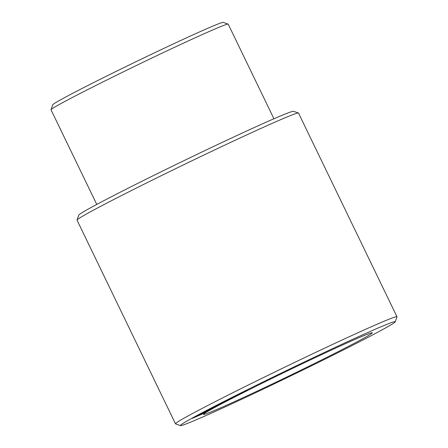 <?xml version="1.0" encoding="UTF-8"?>
<svg xmlns="http://www.w3.org/2000/svg" width="448" height="448" viewBox="0 0 448 448"><rect width="100%" height="100%" fill="white"/><g stroke="black" fill="none" stroke-linecap="round" stroke-linejoin="round"><path stroke-width="0.67" d="M367.73 334.085A93.783 2.626 -25.8 0 1 372.277 332.791A93.783 2.626 -25.8 0 1 302.271 369.51A93.783 2.626 -25.8 0 1 207.956 413.134A93.783 2.626 -25.8 0 1 203.403 414.428A93.783 2.626 -25.8 0 1 273.409 377.709A93.783 2.626 -25.8 0 1 367.73 334.085M360.343 335.86A119.308 3.338 -25.8 0 1 395.254 321.787A119.308 3.338 -25.8 0 1 330.439 356.44A119.308 3.338 -25.8 0 1 215.342 411.359A119.308 3.338 -25.8 0 1 180.51 425.6A119.308 3.338 -25.8 0 1 242.497 392.146A119.308 3.338 -25.8 0 1 360.343 335.86M180.51 425.6L175.588 423.886A122.998 3.444 -25.8 0 1 175.498 423.819A122.998 3.444 -25.8 0 1 240.901 388.696A122.998 3.444 -25.8 0 1 360.976 331.374A122.998 3.444 -25.8 0 1 396.973 316.758A122.998 3.444 -25.8 0 1 396.973 316.865L395.254 321.787M175.498 423.819L77.039 220.147A122.998 3.444 -25.8 0 1 77.039 220.041A122.998 3.444 -25.8 0 1 143.858 184.313A122.998 3.444 -25.8 0 1 262.517 127.697A122.998 3.444 -25.8 0 1 298.43 113.019A122.998 3.444 -25.8 0 1 298.514 113.081L396.973 316.758M77.039 220.041L78.758 215.113A119.308 3.338 -25.8 0 1 143.573 180.466A119.308 3.338 -25.8 0 1 258.67 125.546A119.308 3.338 -25.8 0 1 293.502 111.306L298.43 113.019M96.762 204.417L51.027 109.816A98.398 2.755 -25.8 0 1 51.027 109.732L52.746 104.81A94.707 2.649 -25.8 0 1 104.194 77.297A94.707 2.649 -25.8 0 1 195.563 33.706A94.707 2.649 -25.8 0 1 223.21 22.4L228.138 24.114A98.398 2.755 -25.8 0 1 228.206 24.164L273.941 118.77M51.027 109.732A98.398 2.755 -25.8 0 1 104.485 81.15A98.398 2.755 -25.8 0 1 199.41 35.857A98.398 2.755 -25.8 0 1 228.138 24.114M211.63 408.962L201.18 413.577L209.076 410.183L194.695 417.066L211.63 408.962M192.315 418.365L202.406 413.98L200.066 414.926L208.656 410.547L192.315 418.365M206.517 410.771L213.998 407.702L222.247 403.346L206.517 410.771M213.461 407.126L223.485 402.702L230.188 399.207L213.461 407.126M236.678 395.746L222.986 402.259L236.678 395.746M233.509 396.894L247.044 390.555L233.509 396.894M193.766 417.738L200.911 414.322L193.743 417.682M207.592 410.329L214.452 407.092L207.57 410.273M240.604 393.753L235.57 395.909L243.309 392.196L244.67 391.748L240.604 393.753M209.076 410.183L209.742 409.797M235.458 396.155L236.516 395.556M233.929 396.788L235.407 396.049M243.986 391.782L246.63 390.662M193.082 417.995L193.749 417.704M199.069 415.335L200.054 414.893M200.066 414.926L201.886 413.79M223.395 401.99L225.652 401.044M234.892 396.67L236.482 395.825M206.483 410.788L207.586 410.318M211.663 408.57L212.582 408.083M214.441 407.07L215.141 406.7"/></g></svg>

